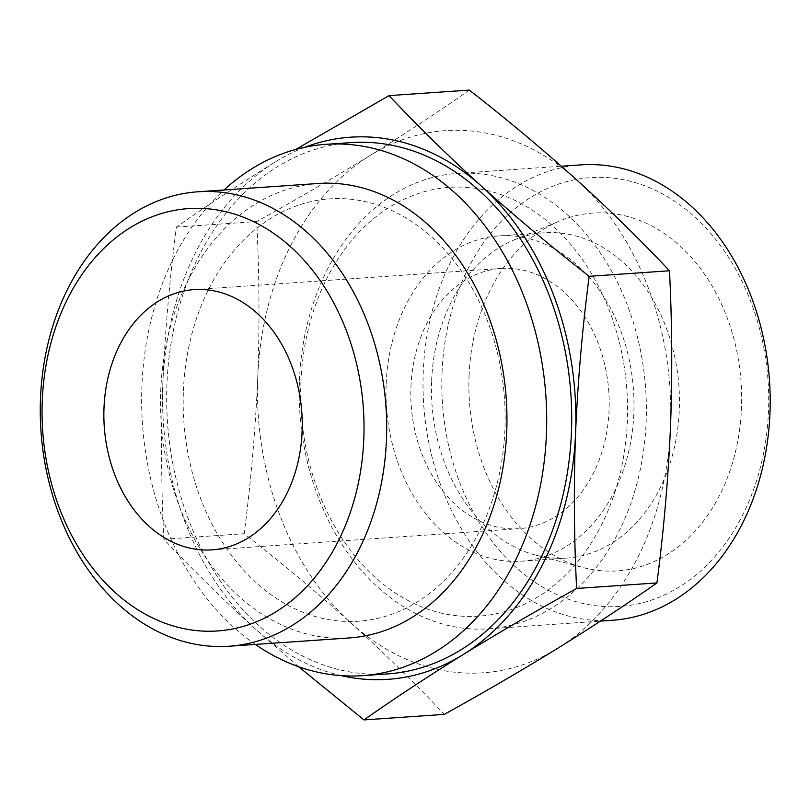 <?xml version="1.0" encoding="UTF-8"?>
<svg xmlns="http://www.w3.org/2000/svg" width="810" height="810" viewBox="0 0 810 810"><rect width="100%" height="100%" fill="white"/><g stroke="black" fill="none" stroke-linecap="round" stroke-linejoin="round"><path stroke-width="0.61" stroke-dasharray="4.05 3.04" d="M576.73 179.921A271.725 206.307 86.1 0 1 670.518 426.343A271.725 206.307 86.1 0 1 557.928 648.152A271.725 206.307 86.1 0 1 351.55 623.528A271.725 206.307 86.1 0 1 257.762 377.106A271.725 206.307 86.1 0 1 370.352 155.307A271.725 206.307 86.1 0 1 576.73 179.921M469.365 90.082C438.635 111.669 405.628 133.407 370.352 155.307C334.743 177.228 296.865 199.3 256.709 221.535C259.332 272.798 259.686 324.658 257.762 377.106C255.494 429.158 250.968 481.353 244.174 533.689C282.244 563.476 318.026 593.426 351.55 623.528C384.74 653.66 415.651 683.944 444.295 714.379M341.375 675.651A271.725 206.307 86.1 0 1 256.598 630.079C223.418 599.947 192.496 569.663 163.853 539.227C161.241 487.964 160.886 436.104 162.81 383.656C165.078 331.604 169.604 279.409 176.398 227.073C207.127 205.487 240.124 183.748 275.41 161.848A271.725 206.307 86.1 0 1 304.945 147.238M298.566 666.701L256.598 630.079A271.725 206.307 86.1 0 1 162.81 383.656A271.725 206.307 86.1 0 1 275.41 161.848M410.943 386.745A130.43 99.033 86.1 0 1 501.036 268.444A130.43 99.033 86.1 0 1 608.806 391.757A130.43 99.033 86.1 0 1 518.977 528.677A130.43 99.033 86.1 0 1 410.943 386.745M386.178 383.798A163.033 123.788 86.1 0 1 498.798 235.923A163.033 123.788 86.1 0 1 633.501 390.055A163.033 123.788 86.1 0 1 521.225 561.208A163.033 123.788 86.1 0 1 386.178 383.798M431.639 380.659A163.033 123.788 86.1 0 1 513.986 239.973A163.033 123.788 86.1 0 1 544.259 232.784A163.033 123.788 86.1 0 1 678.962 386.917A163.033 123.788 86.1 0 1 566.686 558.08A163.033 123.788 86.1 0 1 535.714 555.103A163.033 123.788 86.1 0 1 431.639 380.659M469.061 375.749A179.334 136.161 86.1 0 1 559.629 220.998A179.334 136.161 86.1 0 1 741.11 382.634A179.334 136.161 86.1 0 1 583.534 567.638A179.334 136.161 86.1 0 1 469.061 375.749M442.037 372.529A214.913 163.174 86.1 0 1 694.322 216.564A214.913 163.174 86.1 0 1 679.448 586.896A214.913 163.174 86.1 0 1 442.037 372.529M612.309 620.298A228.248 173.299 86.1 0 1 423.245 371.911A228.248 173.299 86.1 0 1 580.912 164.886M299.437 380.447A228.248 173.299 86.1 0 1 457.103 173.421A228.248 173.299 86.1 0 1 645.692 389.215A228.248 173.299 86.1 0 1 488.501 628.833A228.248 173.299 86.1 0 1 299.437 380.447M300.905 382.259A214.913 163.174 86.1 0 1 553.189 226.294A214.913 163.174 86.1 0 1 538.316 596.626A214.913 163.174 86.1 0 1 300.905 382.259M387.514 673.93A266.287 202.186 86.1 0 1 166.941 384.142A266.287 202.186 86.1 0 1 350.882 142.621M255.342 644.416A266.287 202.186 86.1 0 1 141.922 385.874A266.287 202.186 86.1 0 1 224.006 189.985M183.404 390.815A211.683 160.724 86.1 0 1 431.892 237.208A211.683 160.724 86.1 0 1 417.251 601.972A211.683 160.724 86.1 0 1 183.404 390.815M349.414 637.936A227.752 172.925 86.1 0 1 160.755 390.086A227.752 172.925 86.1 0 1 318.077 183.495M163.853 539.227L244.174 533.689M176.398 227.073L256.709 221.535M212.028 549.848L518.977 528.677M194.086 289.615L501.036 268.444M521.225 561.208L566.686 558.08M498.798 235.923L544.259 232.784M535.714 555.103L583.534 567.638M513.986 239.973L559.629 220.998M488.501 628.833L600.463 621.118M457.103 173.421L561.37 166.232"/><path stroke-width="1.21" d="M363.974 719.918L444.295 714.379C484.441 692.145 522.328 670.072 557.928 648.152C593.203 626.251 626.211 604.513 656.94 582.927C663.704 531.016 668.24 478.821 670.518 426.343C672.442 374.321 672.087 322.461 669.475 270.773C640.842 240.337 609.92 210.053 576.73 179.921C543.216 149.82 507.425 119.87 469.365 90.082L389.043 95.62C417.687 126.056 448.598 156.34 481.788 186.472C515.302 216.574 551.094 246.523 589.164 276.311C582.39 328.222 577.864 380.416 575.576 432.894C573.662 484.917 574.017 536.777 576.619 588.465C536.473 610.699 498.585 632.772 462.986 654.693C427.71 676.593 394.703 698.331 363.974 719.918L298.566 666.701M304.945 147.238A271.725 206.307 86.1 0 1 481.788 186.472A271.725 206.307 86.1 0 1 575.576 432.894A271.725 206.307 86.1 0 1 462.986 654.693A271.725 206.307 86.1 0 1 341.375 675.651M42.272 400.545A211.683 160.724 86.1 0 1 290.77 246.939A211.683 160.724 86.1 0 1 276.119 611.702A211.683 160.724 86.1 0 1 42.272 400.545M40.5 398.378A227.752 172.925 86.1 0 1 197.822 191.788A227.752 172.925 86.1 0 1 386.005 407.116A227.752 172.925 86.1 0 1 229.159 646.228A227.752 172.925 86.1 0 1 40.5 398.378M103.994 407.916A130.43 99.033 86.1 0 1 194.086 289.615A130.43 99.033 86.1 0 1 301.846 412.918A130.43 99.033 86.1 0 1 212.028 549.848A130.43 99.033 86.1 0 1 103.994 407.916M561.37 166.232L580.912 164.886A228.248 173.299 86.1 0 1 769.5 380.67A228.248 173.299 86.1 0 1 612.309 620.298L600.463 621.118M295.701 149.465L389.043 95.62M224.006 189.985A266.287 202.186 86.1 0 1 325.863 144.342L350.882 142.621A266.287 202.186 86.1 0 1 570.898 394.369A266.287 202.186 86.1 0 1 387.514 673.93L362.495 675.651A266.287 202.186 86.1 0 1 255.342 644.416M325.863 144.342A266.287 202.186 86.1 0 1 545.889 396.09A266.287 202.186 86.1 0 1 362.495 675.651M197.822 191.788L318.077 183.495A227.752 172.925 86.1 0 1 506.26 398.824A227.752 172.925 86.1 0 1 349.414 637.936L229.159 646.228M589.164 276.311L669.475 270.773M576.619 588.465L656.94 582.927"/></g></svg>
